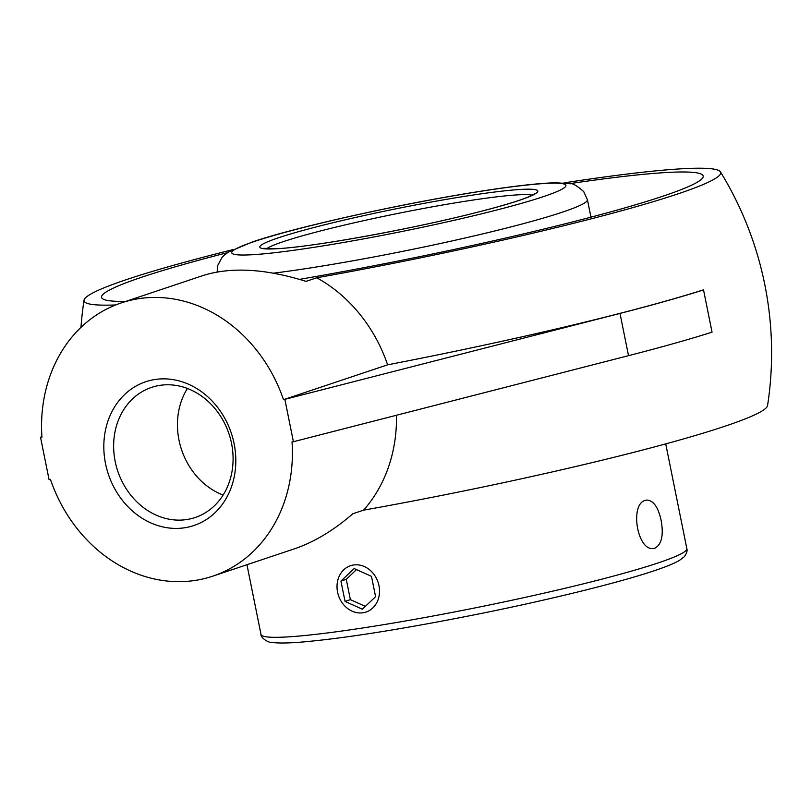 <?xml version="1.0" encoding="UTF-8"?>
<svg xmlns="http://www.w3.org/2000/svg" width="811" height="811" viewBox="0 0 811 811"><rect width="100%" height="100%" fill="white"/><g stroke="black" fill="none" stroke-linecap="round" stroke-linejoin="round"><path stroke-width="1.22" d="M283.495 399.681L387.617 364.818A144.084 123.15 -108.5 0 0 316.706 277.778A324.724 24.35 -11.4 0 0 720.442 171.871A345.79 345.79 0 0 1 767.561 405.571A324.724 24.35 168.6 0 1 363.561 510.17L352.866 513.748C333.574 530.455 314.11 542.133 294.484 548.804L212.725 576.175A144.084 123.15 71.5 0 1 50.454 479.423L49.065 479.636L40.55 437.382L41.929 437.17A144.084 123.15 71.5 0 1 121.224 302.929A144.084 123.15 71.5 0 1 283.495 399.681L619.999 313.421A345.79 25.932 -11.4 0 0 703.532 289.912L712.048 332.165A345.79 25.932 168.6 0 1 628.515 355.674L293.4 441.721L284.884 399.468M569.809 183.631A306.872 23.012 168.6 0 1 703.198 176.038A306.872 23.012 168.6 0 1 592.719 216.709A306.872 23.012 168.6 0 1 299.533 279.359M125.887 301.368A306.872 23.012 168.6 0 1 101.557 297.343A306.872 23.012 168.6 0 1 227.465 252.657M115.182 461.479A68.621 58.656 71.5 0 1 151.576 387.384A68.621 58.656 71.5 0 1 231.54 443.424A68.621 58.656 71.5 0 1 195.147 517.519A68.621 58.656 71.5 0 1 115.182 461.479M234.105 443.658A75.818 64.809 -108.5 0 0 124.732 394.44A75.818 64.809 -108.5 0 0 150.613 522.811A75.818 64.809 -108.5 0 0 234.105 443.658M187.422 388.469A68.621 58.656 -108.5 0 0 178.998 440.109A68.621 58.656 -108.5 0 0 223.116 495.055M293.4 441.721L292.021 441.934A144.084 123.15 71.5 0 1 212.725 576.175M41.868 436.156L40.55 437.382M703.532 289.912L702.955 290.003A345.121 25.881 -11.4 0 1 387.617 364.818M720.442 171.871A324.724 24.35 -11.4 0 0 563.919 182.911M232.615 249.707A324.724 24.35 -11.4 0 0 127.053 279.41A324.724 24.35 -11.4 0 0 84.05 300.192A324.724 24.35 -11.4 0 0 115.689 304.956M363.561 510.17A144.084 123.15 -108.5 0 0 396.488 415.252M121.224 302.929L202.983 275.547C231.034 266.718 265.379 268.654 306.011 281.366L316.706 277.778M661.127 520.348C663.733 535.027 661.715 544.272 655.085 548.074L654.011 548.337C637.426 552.413 629.235 503.935 645.455 500.316L646.519 500.063C653.301 500.215 658.177 506.976 661.127 520.348M363.085 612.761A24.431 20.883 71.5 0 1 337.964 593.814A24.431 20.883 71.5 0 1 350.514 565.723A24.431 20.883 71.5 0 1 353.454 565.003A24.431 20.883 71.5 0 1 378.575 583.95A24.431 20.883 71.5 0 1 366.025 612.052A24.431 20.883 71.5 0 1 363.085 612.761M375.584 596.683L362.365 609.213L345.05 601.417L340.944 581.092L354.174 568.552L371.489 576.347L375.584 596.683M356.505 569.606L346.267 579.307L350.362 599.633L365.355 606.385M340.944 581.092L346.267 579.307M345.05 601.417L350.362 599.633M593.976 216.375A306.872 23.012 -11.4 0 0 590.874 216.811M628.515 355.674L619.999 313.421M273.489 273.165A188.699 14.152 -11.4 0 0 309.559 268.066A188.699 14.152 -11.4 0 0 495.957 230.679A188.699 14.152 -11.4 0 0 587.417 199.678L590.945 217.176M266.525 248.784A137.241 10.29 168.6 0 1 283.363 241.617A137.241 10.29 168.6 0 1 467.278 200.935A137.241 10.29 168.6 0 1 532.3 195.187M278.589 237.745A141.813 10.634 -11.4 0 0 329.033 242.459A141.813 10.634 -11.4 0 0 519.07 200.429A141.813 10.634 -11.4 0 0 468.626 195.715A141.813 10.634 -11.4 0 0 278.589 237.745M254.35 241.506A170.401 12.773 168.6 0 1 482.697 191.001A170.401 12.773 168.6 0 1 543.309 196.667A170.401 12.773 168.6 0 1 314.962 247.173A170.401 12.773 168.6 0 1 254.35 241.506M261.01 634.455C260.179 637.213 268.34 643.224 272.547 642.505C279.004 643.305 288.898 643.143 302.25 642.028C345.162 638.216 403.848 628.89 478.318 614.049C549.584 599.724 618.641 582.744 654.264 570.721C665.689 566.93 674.042 563.523 679.314 560.492L684.291 556.721C686.714 553.426 687.556 550.72 686.836 548.591A217.206 16.281 168.6 0 1 658.086 562.946A217.206 16.281 168.6 0 1 420.128 618.377A217.206 16.281 168.6 0 1 261.01 634.455L246.949 564.72M84.05 300.192A345.79 345.79 0 0 0 80.958 327.391M534.865 193.636L530.212 196.171C520.895 200.246 503.672 205.518 478.561 211.965C414.806 228.489 313.381 246.96 277.585 248.642L263.555 248.338M217.135 271.989L217.723 265.501L222.123 257.28L224.1 255.272L228.337 252.089L252.14 242.043C291.179 228.53 391.632 205.589 473.695 192.359C510.585 186.388 537.987 183.195 555.89 182.759L570.559 183.783C572.546 183.083 576.935 185.699 583.727 191.629L587.417 199.678M686.836 548.591L665.73 443.891"/></g></svg>
